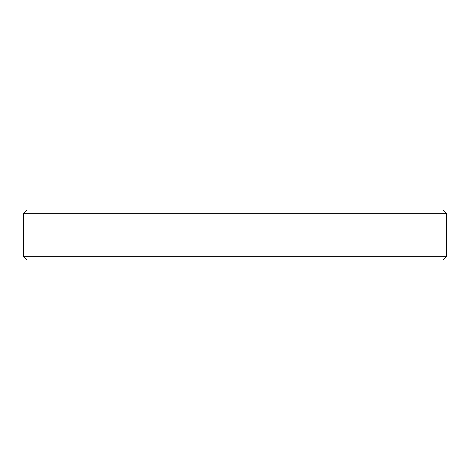 <?xml version="1.0" encoding="UTF-8"?>
<svg xmlns="http://www.w3.org/2000/svg" width="470" height="470" viewBox="0 0 470 470"><rect width="100%" height="100%" fill="white"/><g stroke="black" fill="none" stroke-linecap="round" stroke-linejoin="round"><path stroke-width="0.7" d="M446.5 213.351L23.5 213.351L23.5 256.649L446.5 256.649L446.5 213.351L443.169 210.02L26.831 210.02L23.5 213.351M446.5 256.649L443.169 259.981L26.831 259.981L23.5 256.649"/></g></svg>
